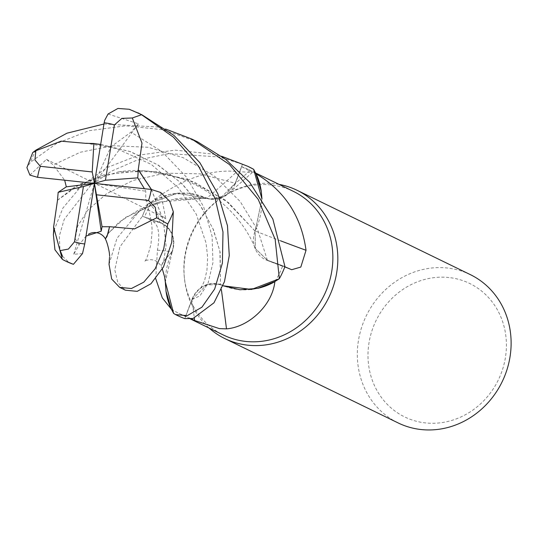 <?xml version="1.0" encoding="UTF-8"?>
<svg xmlns="http://www.w3.org/2000/svg" width="538" height="538" viewBox="0 0 538 538"><rect width="100%" height="100%" fill="white"/><g stroke="black" fill="none" stroke-linecap="round" stroke-linejoin="round"><path stroke-width="0.4" stroke-dasharray="2.69 2.02" d="M220.688 197.917L210.345 199.053L206.8 198.219L210.345 199.053L220.688 197.917L235.227 183.27L220.688 197.917M109.032 264.319L116.988 238.267L139.698 210.701L148.058 204.05L177.217 193.196L206.807 198.293L177.224 193.196L148.058 204.05A82.422 75.468 -64 0 0 142.409 216.283L159.941 222.604C171.716 228.273 175.778 237.984 172.133 251.737C175.778 237.984 171.716 228.28 159.941 222.604C171.878 228.361 175.892 238.2 172.005 252.107M151.36 189.457L163.303 220.345L166.04 245.805L163.613 261.535L161.252 266.028L163.317 261.609L172.214 251.636L165.321 282.094M173.626 313.439A82.422 75.468 -64 0 0 184.85 318.563L192.066 299.552L206.599 284.898L220.486 284.589L223.028 285.779M293.331 191.34A79.893 73.155 -64 0 0 271.038 184.938A79.893 73.155 -64 0 0 223.378 196.471A79.893 73.155 -64 0 0 184.278 276.788A79.893 73.155 -64 0 0 223.398 335.013M191.185 318.832L185.637 316.162A79.893 73.155 -64 0 1 178.69 313.25L190.351 318.926M171.36 309.094A79.893 73.155 -64 0 0 178.69 313.25M155.751 278.805L157.412 250.13C160.136 234.507 158.683 224.992 153.061 221.589L144.635 216.949A79.893 73.155 -64 0 1 152.335 201.346A79.893 73.155 -64 0 1 152.442 201.178C172.254 185.744 204.252 168.085 236.955 171.561L252.383 172.449L241.676 166.666L235.422 183.35A1389.728 802.36 82 0 0 249.854 170.707M279.047 184.386A82.475 75.515 -64 0 0 274.01 183.653A82.475 75.515 -64 0 0 224.803 195.563A82.475 75.515 -64 0 0 184.447 278.476A82.475 75.515 -64 0 0 209.114 328.059M470.32 274.622A82.475 75.515 -64 0 0 447.307 268.011A82.475 75.515 -64 0 0 361.469 327.871A82.475 75.515 -64 0 0 398.127 422.929M448.974 277.534A74.224 67.963 -64 0 0 369.007 342.814A74.224 67.963 -64 0 0 425.43 422.915A74.224 67.963 -64 0 0 505.404 357.642A74.224 67.963 -64 0 0 448.974 277.534M157.412 250.13A1396.211 71.85 -5.5 0 1 172.207 251.858A23.712 21.708 -64 0 0 160.042 222.409L144.635 216.949M172.207 251.858A65.616 60.081 -64 0 0 166.007 291.166M160.674 192.49L165.778 218.758L156.753 212.106L159.941 222.604L142.409 216.283A82.422 75.468 -64 0 1 148.058 204.05L152.335 201.346L169.591 194.467A65.616 60.081 -64 0 0 152.442 201.178M221.4 289.8A1396.211 150.23 -91.4 0 0 220.694 284.555A23.712 21.708 -64 0 0 191.891 299.478L185.637 316.162M220.694 284.555A65.616 60.081 -64 0 0 257.729 288.361M100.66 144.514L129.994 151.555L157.473 164.709L181.306 183.081L200.102 205.16L212.967 228.711L219.934 251.333L220.486 284.589L206.599 284.898L192.066 299.552L184.85 318.557L192.059 299.552C198.367 286.539 207.984 281.609 220.916 284.757M280.56 240.809A1396.211 584.033 -174.3 0 1 255.106 230.977A23.712 21.708 -64 0 0 266.734 260.217A23.712 21.708 -64 0 0 267.272 260.419L284.851 266.814M255.106 230.977A65.616 60.081 -64 0 0 261.293 191.515M274.979 281.475A79.893 73.155 -64 0 0 282.679 265.88M284.945 266.559L267.352 260.21L284.905 266.545A82.422 75.468 -64 0 1 279.256 278.778A82.422 75.468 -64 0 0 284.905 266.545L267.359 260.231L255.368 248.556L255.14 231.199L261.952 198.932M249.753 167.264A82.469 75.515 -64 0 0 242.483 164.224L235.227 183.27L242.463 164.272A82.422 75.468 -64 0 1 253.687 169.396A82.422 75.468 -64 0 0 242.463 164.272L235.254 183.276L225.214 195.704L210.392 199.06L188.697 193.176L169.591 194.467A65.616 60.081 -64 0 1 206.626 198.273A1396.211 806.106 82 0 0 236.955 171.561M206.626 198.273A23.712 21.708 -64 0 0 227.924 193.989A23.712 21.708 -64 0 0 235.422 183.35M255.954 173.734A79.893 73.155 -64 0 0 248.623 169.578A79.893 73.155 -64 0 0 241.676 166.666M172.086 251.663L163.37 261.475L161.198 266.068L162.348 269.074M57.479 200.25L80.619 183.781L118.494 171.891L155.744 171.575L193.983 181.905L228.448 202.611L255.12 231.165L255.355 248.529L267.352 260.21L255.355 248.529L255.14 231.199M57.499 200.183L75.374 186.558L103.821 174.877L143.444 170.492L186.356 178.824L225.523 200.21L255.194 231.145L261.939 198.905L255.214 231.179M206.834 198.226L169.732 199.833L139.813 209.269L119.066 222.154L108.071 233.573M108.091 233.499L125.253 217.493L159.82 201.958L206.821 198.145M173.68 313.519A82.469 75.515 -64 0 0 177.567 315.571M147.97 204.11A82.469 75.515 -64 0 0 142.368 216.269L119.88 246.922L114.782 269.894L117.862 282.706L125.475 290.211M197.661 141.904L163.391 129.813L125.764 125.791L88.958 130.734L56.403 143.579L30.451 162.241L26.9 167.641M103.942 124.016L157.573 126.981L165.805 129.107M242.483 164.224L219.161 156.962L168.952 153.626L136.558 160.317L111.332 171.232L90.626 185.482L64.204 219.376L59.328 236.041L59.98 250.083M62.563 256.404L69.698 263.062M53.948 230.634L62.906 208.051L82.159 185.072L107.25 167.526L138.831 155.139L175.126 150.142L213.371 154.144L221.595 156.255M151.44 189.463L163.384 220.446L166.074 245.967L163.559 261.771L161.198 266.068M159.941 222.604L142.368 216.269M156.753 212.106L145.737 199.248L145.764 191.239L144.433 188.717M29.906 175.112L46.436 159.369L53.296 164.971L64.661 180.21M82.502 253.6L73.767 254.272L79.059 244.918L85.986 236.108M108.077 113.995L138.441 123.848L130.996 132.16L110.895 146.847L100.646 144.581M141.884 114.755L130.357 109.691A82.475 75.515 -64 0 1 137.977 112.852M173.626 313.432A82.422 75.468 -64 0 0 184.85 318.557L184.83 318.61M86.262 143.357L99.295 144.339M92.798 143.619L97.889 144.097M100.673 144.44L130.297 151.582L158.172 165.045L182.2 183.828L200.889 206.175L213.485 229.78L220.15 252.174L220.493 284.669M73.767 254.272L94.432 183.384L110.895 146.847M138.441 123.854L94.432 183.384L145.764 191.239M46.436 159.369L165.771 218.758M160.042 222.409A1389.728 71.514 -5.5 0 0 153.061 221.589M191.891 299.478A1389.728 149.53 -91.4 0 1 194.346 318.14M267.272 260.419A1389.728 581.316 -174.3 0 0 291.448 269.612M267.352 260.21L257.951 230.587L240.21 201.555L214.716 176.356L183.176 157.681L148.185 147.278L112.846 145.711L80.303 152.241L53.296 164.971M79.059 244.918L75.206 238.657L77.627 226.108L87.929 210.035L106.591 193.727L132.873 180.492L164.931 173.196L200.089 173.841L235.254 183.276M192.066 299.552L200.049 295.765L208.051 283.19L212.954 262.678L212.08 236.222L203.586 206.693L186.74 177.406L162.005 151.635L130.996 132.16M35.999 150.062A82.475 75.515 -64 0 0 30.451 162.241M184.278 276.788L184.447 278.476M223.378 196.471L224.803 195.563M266.734 260.217L291.697 269.713M252.383 172.449L227.924 193.989M165.321 281.771L165.327 282.201M118.494 171.891C141.938 167.943 179.591 171.642 212.207 195.025C232.631 210.237 247.016 228.072 255.355 248.529L255.368 248.556M210.392 199.06L210.345 199.053C197.116 197.305 184.964 197.332 173.888 199.134M200.593 288.173L203.041 284.017L204.796 279.72L206.935 270.217L207.648 257.366L206.061 242.988L196.249 214.151L178.677 188.031L151.279 164.386L116.524 148.555L89.147 143.72M248.623 169.578L255.584 172.967M145.737 199.248C150.694 215.799 152.738 227.197 151.884 233.458L150.99 244.124C147.91 255.906 145.704 261.636 144.366 261.307C144.419 260.789 146.37 260.237 150.23 259.666C152.584 259.847 156.336 259.484 161.252 266.028M103.821 174.877L90.586 180.089C80.606 185.778 77.506 189.396 77.142 189.618L82.159 185.072M53.787 229.08L53.766 229.739M109.537 257.312L109.651 256.135M139.698 210.701L131.501 218.246C129.907 220.096 141.131 206.639 159.82 201.958"/><path stroke-width="0.81" d="M144.433 188.717L137.762 177.876L105.441 180.25L114.399 124.937L121.877 118.373L132.321 117.983L141.541 114.715L173.458 137.19L198.441 166.007L215.16 198.656L222.994 232.006L222.396 263.095L214.669 289.007L201.925 307.191L187.211 315.678L175.523 314.575L173.626 313.432L165.321 281.771L173.626 313.439L171.36 309.094A79.893 73.155 -64 0 1 171.205 308.994L162.308 297.904L155.751 278.805M190.351 318.926L223.398 335.013A79.893 73.155 -64 0 0 245.691 341.422A79.893 73.155 -64 0 0 328.846 283.432A79.893 73.155 -64 0 0 293.331 191.34L255.584 172.967M221.4 289.8A1396.211 150.23 -91.4 0 1 226.491 328.859L219.396 328.617L194.648 320.493L191.185 318.832M209.114 328.059A82.475 75.515 -64 0 0 224.83 338.577A82.475 75.515 -64 0 0 247.843 345.188A82.475 75.515 -64 0 0 333.681 285.328A82.475 75.515 -64 0 0 297.023 190.27A82.475 75.515 -64 0 0 279.047 184.386M224.83 338.577L398.127 422.929A82.475 75.515 -64 0 0 421.14 429.546A82.475 75.515 -64 0 0 506.978 369.68A82.475 75.515 -64 0 0 470.32 274.622L297.023 190.27M166.007 291.166A65.616 60.081 -64 0 0 166.027 291.314A65.616 60.081 -64 0 0 171.205 308.994M165.321 282.094L166.027 291.314L171.36 309.094M223.028 285.779L251.481 289.464L279.256 278.778L251.488 289.464L223.028 285.779L240.009 289.774L257.729 288.361A65.616 60.081 -64 0 0 274.871 281.656C272.315 305.483 248.569 327.158 226.491 328.859M274.871 281.656A79.893 73.155 -64 0 0 274.979 281.482A79.893 73.155 -64 0 0 274.979 281.475L257.729 288.361M280.56 240.809A1396.211 584.033 -174.3 0 0 306.035 250.284L300.816 267.07L291.697 269.713L284.851 266.814M261.952 198.932L261.293 191.515A65.616 60.081 -64 0 0 256.115 173.841C284.71 190.835 301.354 216.323 306.035 250.284M256.115 173.841A79.893 73.155 -64 0 0 255.954 173.734L261.293 191.515M165.805 129.107L191.878 139.086L229.464 164.534L258.179 199.322L275.167 239.39L279.343 278.718L274.979 281.482M221.595 156.255L247.709 166.269L253.633 169.309L261.939 198.905L253.687 169.396L255.954 173.734M175.523 314.575L177.567 315.571A82.469 75.515 -64 0 0 184.83 318.61L193.001 318.496L213.963 302.813L224.454 281.683L229.275 255.53L227.466 225.704L217.843 193.774L199.82 162.631L174.023 135.475L141.884 114.755L129.174 109.261L117.923 108.454L108.077 113.995L104.722 120.277L104.137 122.792L94.432 183.384L101.198 231.219L102.059 226.72L109.496 226.76L108.071 233.573M109.483 226.686L134.527 228.885L156.74 217.816L167.769 223.956L163.727 248.899L155.193 268.718L143.754 282.181L131.413 288.516L119.685 287.4L111.682 279.034L109.032 264.319M119.685 287.393L125.475 290.211L137.217 291.34L150.97 283.741L163.478 266.976L171.736 242.302L173.317 211.777L169.8 201.394L160.674 192.49L151.286 189.443L94.432 183.384L92.22 171.952L40.323 166.309L34.95 159.974L35.844 150.754L32.71 152.604L35.999 150.062L66.968 133.182L103.942 124.016M59.98 250.083L62.563 256.404M62.475 259.437A82.475 75.515 -64 0 0 65.791 261.165L73.41 264.326L82.502 253.6L84.728 243.97L94.432 183.384L102.059 226.72M57.512 200.237L53.625 226.928L62.361 259.377L54.943 249.76L53.397 234.689M53.82 228.556L53.383 234.864L53.948 230.634M130.357 109.691L129.174 109.261M138.232 169.873L141.998 143.128L132.321 117.983M138.374 169.853L151.44 189.463M137.762 177.876L138.279 169.867L151.36 189.457M64.661 180.21L66.329 186.834L58.171 192.328L57.479 200.25M32.71 152.604L26.9 167.641L29.906 175.112L37.579 177.318L94.432 183.384L83.43 186.518L74.466 241.831L68.407 249.081L60.263 250.587M279.343 278.718A82.469 75.515 -64 0 0 284.945 266.559L272.86 219.074L249.753 182.375L225.758 159.382L197.661 141.904L191.871 139.086M85.986 236.108L101.198 231.219M109.517 226.854L107.022 236.444L105.361 238.906L108.091 233.499M99.295 144.339L100.66 144.514M100.646 144.581L93.868 143.485L86.262 143.357M86.262 143.384L61.097 141.171L35.838 150.754M86.262 143.276L92.798 143.619M97.889 144.097L100.673 144.44M253.633 169.309A82.469 75.515 -64 0 0 249.753 167.264L247.709 166.269M93.868 143.485L92.22 171.952M58.171 192.322L83.43 186.518M96.645 194.81L148.542 200.452L155.334 207.48L156.74 217.816M105.441 180.25L94.432 183.384L66.329 186.834M194.346 318.14A1389.728 149.53 -91.4 0 1 194.648 320.493M62.361 259.377L65.791 261.165A82.475 75.515 -64 0 0 73.41 264.326M114.399 124.937A61.857 56.638 -64 0 0 104.244 122.805A61.857 56.638 -64 0 0 104.137 122.792M141.541 114.715A82.475 75.515 -64 0 0 137.977 112.852M74.466 241.831A61.857 56.638 -64 0 0 84.621 243.956A61.857 56.638 -64 0 0 84.728 243.97M167.769 223.956A82.475 75.515 -64 0 0 173.317 211.777M40.323 166.309A61.857 56.638 -64 0 0 37.579 177.318M148.542 200.452A61.857 56.638 -64 0 0 151.286 189.443M162.348 269.074L164.588 276.821L165.327 282.201M53.598 226.626L53.766 229.739M88.42 234.299C93.303 231.051 101.494 232.1 105.414 238.852M109.019 264.541L109.537 257.312M105.361 238.906C108.057 244.165 109.53 253.593 109.443 253.862L109.651 256.135"/></g></svg>
